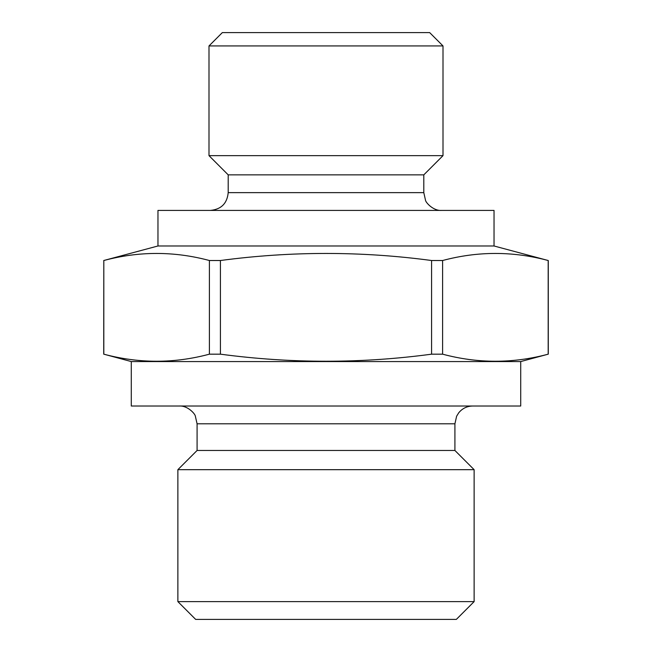 <?xml version="1.0" encoding="UTF-8"?>
<svg xmlns="http://www.w3.org/2000/svg" width="652" height="652" viewBox="0 0 652 652"><rect width="100%" height="100%" fill="white"/><g stroke="black" fill="none" stroke-linecap="round" stroke-linejoin="round"><path stroke-width="0.98" d="M208.999 45.933L443.001 45.933L429.668 32.6L222.332 32.6L208.999 45.933L208.999 155.649L443.001 155.649L423.8 174.858L228.2 174.858L228.2 192.633L423.8 192.633L425.495 200.205C425.601 202.324 433.181 211.044 441.583 210.417M474.126 601.617L456.343 619.4L195.657 619.4L177.874 601.617L474.126 601.617L474.126 469.676L177.874 469.676L177.874 601.617M494.037 245.983L157.963 245.983L157.963 210.417L494.037 210.417L494.037 245.983L548.185 260.515C512.994 251.093 477.802 251.093 442.61 260.515L442.61 354.175L431.575 354.175C361.412 363.596 291.036 363.596 220.425 354.175L209.39 354.175C174.198 363.604 139.006 363.604 103.815 354.175L131.288 361.567L131.288 406.017L520.712 406.017L520.712 361.567L131.288 361.567M520.712 361.567L548.185 354.175C512.994 363.604 477.802 363.604 442.61 354.175M220.425 354.175L220.425 260.515L209.39 260.515C174.198 251.093 139.006 251.093 103.815 260.515L103.815 354.175M103.815 260.515L103.725 354.175M548.185 260.515L548.185 354.175M442.61 260.515L431.575 260.515L431.575 354.175M209.39 260.515L209.39 354.175M220.425 260.515C291.036 251.093 361.42 251.093 431.575 260.515M197.083 450.475L197.083 423.8L454.917 423.8L454.917 450.475L197.083 450.475L177.874 469.676M548.275 260.515L548.275 354.175M157.963 245.983L103.725 260.515M454.917 450.475L474.126 469.676M423.8 174.858L423.8 192.633M228.2 174.858L208.999 155.649M443.001 45.933L443.001 155.649M454.917 423.8L456.612 416.229L458.739 412.789C462.358 408.397 467.011 406.139 472.7 406.017M197.083 423.8L195.331 416.106C195.095 413.849 187.605 405.438 179.3 406.017M228.2 192.633C227.149 203.44 221.215 209.365 210.417 210.417"/></g></svg>
